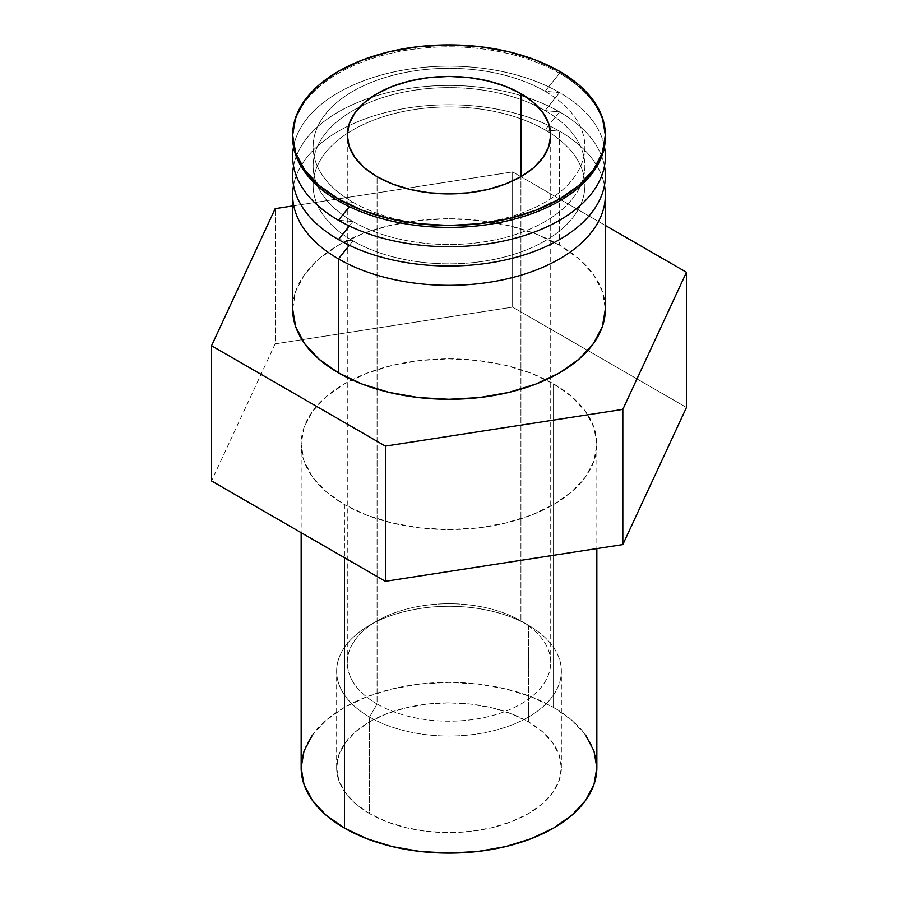 <?xml version="1.0" encoding="UTF-8"?>
<svg xmlns="http://www.w3.org/2000/svg" width="898" height="898" viewBox="0 0 898 898"><rect width="100%" height="100%" fill="white"/><g stroke="black" fill="none" stroke-linecap="round" stroke-linejoin="round"><path stroke-width="0.67" stroke-dasharray="4.49 3.37" d="M377.07 703.998A101.721 58.729 180 0 1 377.07 620.945A101.721 58.729 180 0 1 520.93 620.945L528.451 625.289A112.362 64.869 0 0 0 369.549 625.289A112.362 64.869 0 0 0 369.549 717.042L377.07 703.998L377.07 176.704L377.07 703.998A101.721 58.729 0 0 0 487.928 716.727A101.721 58.729 0 0 0 550.721 662.477A101.721 58.729 0 0 0 520.93 620.945A101.721 58.729 0 0 0 410.072 608.215A101.721 58.729 0 0 0 347.279 662.477A101.721 58.729 0 0 0 377.07 703.998L369.549 717.042A112.362 64.869 180 0 1 336.638 671.165A112.362 64.869 180 0 1 405.997 611.235A112.362 64.869 180 0 1 528.451 625.289L528.451 721.869A112.362 64.869 0 0 0 405.997 707.804A112.362 64.869 0 0 0 336.638 767.745A112.362 64.869 0 0 0 369.549 813.61L369.549 717.042L369.549 813.61L355.574 803.777L345.191 792.564L338.793 780.396L336.638 767.745L338.793 755.083L345.191 742.915L355.574 731.702L369.549 721.869L386.578 713.798L405.997 707.804L427.078 704.111L449 702.865L470.922 704.111L492.003 707.804L511.422 713.798L528.451 721.869L542.426 731.702L552.809 742.915L559.207 755.083L561.362 767.745L559.207 780.396L552.809 792.564L542.426 803.777L528.451 813.61L511.422 821.681L492.003 827.675L470.922 831.368L449 832.614L427.078 831.368L405.997 827.675L386.578 821.681L369.549 813.61A112.362 64.869 0 0 0 492.003 827.675A112.362 64.869 0 0 0 561.362 767.745A112.362 64.869 0 0 0 528.451 721.869L528.451 625.289A112.362 64.869 180 0 1 561.362 671.165A112.362 64.869 180 0 1 492.003 731.095A112.362 64.869 180 0 1 369.549 717.042A112.362 64.869 0 0 0 528.451 717.042A112.362 64.869 0 0 0 528.451 625.289L520.93 620.945L520.93 176.704L520.93 620.945A101.721 58.729 180 0 1 520.93 703.998A101.721 58.729 180 0 1 377.07 703.998M344.45 504.575L344.45 557.692L344.45 504.575L326.064 491.644L312.403 476.883L303.995 460.865L301.156 444.218L303.995 427.56L312.403 411.553L326.064 396.793L344.45 383.861L366.855 373.242L392.426 365.351L420.152 360.491L449 358.852L477.848 360.491L505.574 365.351L531.145 373.242L553.55 383.861A147.844 85.355 180 0 1 596.844 444.218A147.844 85.355 180 0 1 505.574 523.074A147.844 85.355 180 0 1 344.45 504.575A147.844 85.355 180 0 1 301.156 444.218A147.844 85.355 180 0 1 392.426 365.351A147.844 85.355 180 0 1 553.55 383.861L571.936 396.793L585.597 411.553L594.005 427.56L596.844 444.218L594.005 460.865L585.597 476.883L571.936 491.644L553.55 504.575L531.145 515.194L505.574 523.074L477.848 527.934L449 529.573L420.152 527.934L392.426 523.074L366.855 515.194L344.45 504.575M596.844 767.745A147.844 85.355 0 0 0 553.55 707.377L553.55 383.861L553.55 707.377A147.844 85.355 0 0 0 392.426 688.878A147.844 85.355 0 0 0 301.156 767.745M605.364 137.102A156.364 90.271 0 0 0 559.566 73.277L545.075 91.293L559.566 92.584L545.075 110.611L559.566 111.902L545.075 129.918L559.566 131.22L559.566 245.176L579.008 258.86L593.466 274.462L602.356 291.401L605.364 309.013A156.364 90.271 0 0 0 559.566 245.176L559.566 131.22A156.364 90.271 180 0 1 604.466 185.392A156.364 90.271 0 0 0 559.566 131.22L545.075 129.918A135.879 78.452 180 0 1 550.676 133.353A135.879 78.452 180 0 1 542.156 242.505A135.879 78.452 180 0 1 352.925 240.866L349.356 245.311L352.925 240.866A135.879 78.452 0 0 0 542.156 242.505A135.879 78.452 0 0 0 550.676 133.353A135.879 78.452 0 0 0 545.075 129.918L559.566 111.902A156.364 90.271 180 0 1 604.466 166.085A156.364 90.271 0 0 0 559.566 111.902L545.075 110.611A135.879 78.452 180 0 1 545.075 221.548A135.879 78.452 180 0 1 352.925 221.548L349.356 225.993L352.925 221.548A135.879 78.452 0 0 0 545.075 221.548A135.879 78.452 0 0 0 545.075 110.611L559.566 92.584A156.364 90.271 180 0 1 604.466 146.767A156.364 90.271 0 0 0 559.566 92.584L545.075 91.293A135.879 78.452 180 0 1 545.075 202.241A135.879 78.452 180 0 1 352.925 202.241L349.356 206.675L352.925 202.241A135.879 78.452 0 0 0 545.075 202.241A135.879 78.452 0 0 0 545.075 91.293L559.566 73.277A156.364 90.271 180 0 1 605.353 136.148M338.434 239.575L352.925 240.866L338.434 239.575M338.434 220.257L352.925 221.548L338.434 220.257M338.434 200.939L352.925 202.241L338.434 200.939M292.647 136.148A156.364 90.271 180 0 1 389.934 53.521A156.364 90.271 180 0 1 559.566 73.277L559.566 71.346L559.566 73.277A156.364 90.271 0 0 0 389.16 53.7A156.364 90.271 0 0 0 292.636 137.102M512.623 171.911L605.364 225.454L512.623 171.911L512.623 307.116L275.17 343.855L211.535 480.946L275.17 343.855L275.17 208.65L275.17 343.855L301.952 339.713L512.623 307.116L512.623 171.911L292.636 205.945L512.623 171.911M559.566 245.176L535.87 233.951L508.84 225.611L479.51 220.47L449 218.73L418.49 220.47L389.16 225.611L362.13 233.951L338.434 245.176L318.992 258.86L304.534 274.462L295.644 291.401L292.636 309.013A156.364 90.271 0 0 1 389.16 225.611A156.364 90.271 0 0 1 559.566 245.176M686.465 407.479L512.623 307.116L686.465 407.479M545.075 91.293A135.879 78.452 0 0 0 352.925 91.293A135.879 78.452 0 0 0 352.925 202.241A135.879 78.452 180 0 1 352.925 91.293A135.879 78.452 180 0 1 545.075 91.293M559.566 92.584A156.364 90.271 0 0 0 396.983 71.29A156.364 90.271 0 0 0 293.534 146.767A156.364 90.271 180 0 1 396.983 71.29A156.364 90.271 180 0 1 559.566 92.584M545.075 110.611A135.879 78.452 0 0 0 538.115 106.862A135.879 78.452 0 0 0 359.885 106.862A135.879 78.452 0 0 0 352.925 221.548A135.879 78.452 180 0 1 359.885 106.862A135.879 78.452 180 0 1 538.115 106.862A135.879 78.452 180 0 1 545.075 110.611M559.566 111.902A156.364 90.271 0 0 0 396.983 90.597A156.364 90.271 0 0 0 293.534 166.085A156.364 90.271 180 0 1 396.983 90.597A156.364 90.271 180 0 1 559.566 111.902M545.075 129.918A135.879 78.452 0 0 0 347.324 133.353A135.879 78.452 0 0 0 352.925 240.866A135.879 78.452 180 0 1 347.324 133.353A135.879 78.452 180 0 1 545.075 129.918M559.566 131.22A156.364 90.271 0 0 0 396.983 109.915A156.364 90.271 0 0 0 293.534 185.392A156.364 90.271 180 0 1 396.983 109.915A156.364 90.271 180 0 1 559.566 131.22M585.597 735.08L571.936 720.319L553.55 707.377L531.145 696.769L505.574 688.878L477.848 684.018L449 682.379L420.152 684.018L392.426 688.878L366.855 696.769L344.45 707.377L326.064 720.319L312.403 735.08M528.451 625.289L520.93 620.945M377.07 620.945L369.549 625.289M336.638 767.745L336.638 671.165M596.844 444.218L596.844 548.599M347.279 662.477L347.279 135.171M550.721 662.477L550.721 135.171M301.156 444.218L301.156 532.682M561.362 767.745L561.362 671.165"/><path stroke-width="1.35" d="M312.403 735.08L303.995 751.087L301.156 767.745A147.844 85.355 0 0 0 344.45 828.102L344.45 557.692L344.45 828.102A147.844 85.355 0 0 0 505.574 846.601A147.844 85.355 0 0 0 596.844 767.745L594.005 751.087L585.597 735.08M338.434 258.882L338.434 372.85A156.364 90.271 0 0 0 508.84 392.415A156.364 90.271 0 0 0 605.364 309.013L602.356 326.625L593.466 343.552L579.008 359.166L559.566 372.85L535.87 384.075L508.84 392.415L479.51 397.556L449 399.284L418.49 397.556L389.16 392.415L362.13 384.075L338.434 372.85L338.434 258.882A156.364 90.271 0 0 0 516.496 276.483A156.364 90.271 0 0 0 604.466 185.392A156.364 90.271 180 0 1 605.364 195.057A156.364 90.271 180 0 1 508.84 278.459A156.364 90.271 180 0 1 338.434 258.882L349.356 245.311L338.434 258.882A156.364 90.271 180 0 1 292.636 195.057A156.364 90.271 180 0 1 293.534 185.392A156.364 90.271 0 0 0 338.434 258.882M604.466 166.085A156.364 90.271 180 0 1 516.496 257.176A156.364 90.271 180 0 1 338.434 239.575A156.364 90.271 0 0 0 516.496 257.176A156.364 90.271 0 0 0 604.466 166.085M349.356 225.993L338.434 239.575L349.356 225.993M604.466 146.767A156.364 90.271 180 0 1 516.496 237.858A156.364 90.271 180 0 1 338.434 220.257A156.364 90.271 0 0 0 516.496 237.858A156.364 90.271 0 0 0 604.466 146.767M349.356 206.675L338.434 220.257L349.356 206.675M605.353 136.148A156.364 90.271 180 0 1 509.604 220.324A156.364 90.271 180 0 1 338.434 200.939A156.364 90.271 0 0 0 508.84 220.515A156.364 90.271 0 0 0 605.364 137.102L605.364 135.171A156.364 90.271 180 0 1 508.84 218.584A156.364 90.271 180 0 1 338.434 199.008L338.434 200.939L338.434 199.008L318.992 185.336L304.534 169.722L295.644 152.783L292.636 135.171L295.644 117.559L304.534 100.632L318.992 85.018L338.434 71.346L362.13 60.11L389.16 51.77L418.49 46.64L449 44.9L479.51 46.64L508.84 51.77L535.87 60.11L559.566 71.346A156.364 90.271 180 0 1 605.364 135.171L602.356 152.783L593.466 169.722L579.008 185.336L559.566 199.008L535.87 210.233L508.84 218.584L479.51 223.714L449 225.454L418.49 223.714L389.16 218.584L362.13 210.233L338.434 199.008A156.364 90.271 180 0 1 292.636 135.171A156.364 90.271 180 0 1 389.16 51.77A156.364 90.271 180 0 1 559.566 71.346L579.008 85.018L593.466 100.632L602.356 117.559L605.364 135.171M520.93 93.65L520.93 176.704L520.93 93.65A101.721 58.729 180 0 1 550.721 135.171A101.721 58.729 180 0 1 487.928 189.433A101.721 58.729 180 0 1 377.07 176.704A101.721 58.729 180 0 1 347.279 135.171A101.721 58.729 180 0 1 410.072 80.921A101.721 58.729 180 0 1 520.93 93.65L505.518 86.343L487.928 80.921L468.846 77.576L449 76.453L429.154 77.576L410.072 80.921L392.482 86.343L377.07 93.65L364.42 102.552L355.024 112.699L349.232 123.722L347.279 135.171L349.232 146.632L355.024 157.655L364.42 167.803L377.07 176.704L392.482 184.011L410.072 189.433L429.154 192.778L449 193.901L468.846 192.778L487.928 189.433L505.518 184.011L520.93 176.704L533.58 167.803L542.976 157.655L548.768 146.632L550.721 135.171L548.768 123.722L542.976 112.699L533.58 102.552L520.93 93.65M605.364 225.454L686.465 272.274L622.83 409.376L385.377 446.104L211.535 345.741L275.17 208.65L292.636 205.945L275.17 208.65L211.535 345.741L211.535 480.946L385.377 581.309L622.83 544.581L686.465 407.479L686.465 272.274L686.465 407.479L622.83 544.581L622.83 409.376L622.83 544.581L385.377 581.309L385.377 446.104L385.377 581.309L211.535 480.946L211.535 345.741L385.377 446.104L622.83 409.376L686.465 272.274L605.364 225.454M292.636 309.002L295.644 326.625L304.534 343.552L318.992 359.166L338.434 372.85A156.364 90.271 0 0 1 292.636 309.013L292.636 195.057M292.636 135.171L292.636 137.102A156.364 90.271 0 0 0 338.434 200.939A156.364 90.271 180 0 1 292.647 136.148M293.534 146.767A156.364 90.271 0 0 0 338.434 220.257A156.364 90.271 180 0 1 293.534 146.767M293.534 166.085A156.364 90.271 0 0 0 338.434 239.575A156.364 90.271 180 0 1 293.534 166.085M301.156 532.682L301.156 767.745L303.995 784.392L312.403 800.41L326.064 815.16L344.45 828.102L366.855 838.71L392.426 846.601L420.152 851.461L449 853.1L477.848 851.461L505.574 846.601L531.145 838.71L553.55 828.102L571.936 815.16L585.597 800.41L594.005 784.392L596.844 767.745L596.844 548.599M605.364 195.057L605.364 309.013"/></g></svg>
